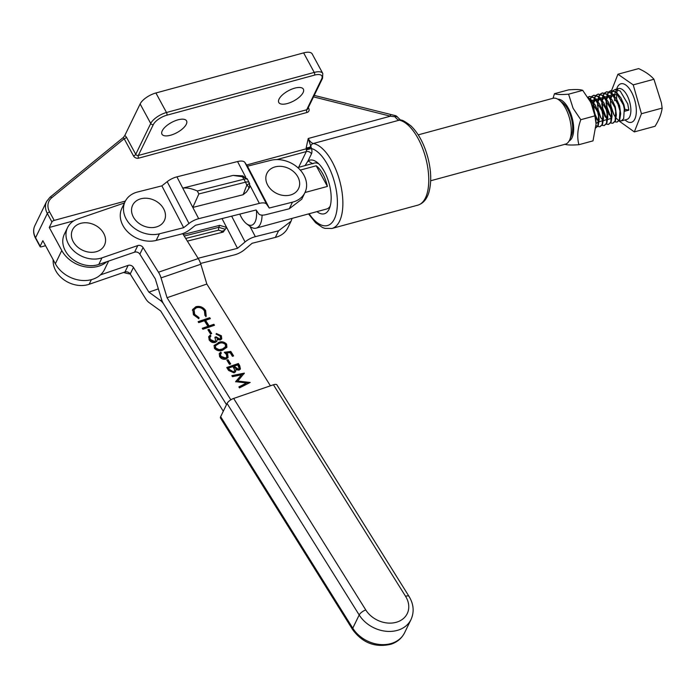 <?xml version="1.0" encoding="UTF-8"?>
<svg xmlns="http://www.w3.org/2000/svg" width="697" height="697" viewBox="0 0 697 697"><rect width="100%" height="100%" fill="white"/><g stroke="black" fill="none" stroke-linecap="round" stroke-linejoin="round"><path stroke-width="1.05" d="M49.757 197.521A1.995 1.15 50.8 0 1 49.949 197.277L123.561 137.274A1.995 1.577 -154.1 0 0 123.622 137.135L124.85 135.41L126.427 137.178A1.995 0.819 -28.5 0 1 124.179 138.747L123.212 137.71M298.656 167.315L306.297 151.58A1.995 0.906 -105.2 0 0 306.323 149.811L306.192 147.799L308.213 138.503L311.542 148.531A5.994 2.727 74.8 0 1 311.472 153.854L308.03 160.937A27.775 12.616 74.8 0 1 316.943 162.235A27.775 12.616 74.8 0 1 329.454 208.351A27.775 12.616 74.8 0 1 316.926 211.635M318.729 163.795A23.776 10.803 -105.2 0 0 314.199 163.098A23.776 10.803 -105.2 0 0 312.753 163.751L308.03 160.937L305.059 165.581M303.108 92.562A13.984 5.759 151.5 0 0 303.369 89.155A13.984 5.759 151.5 0 0 291.599 89.225A13.984 5.759 151.5 0 0 279.053 99.096A13.984 5.759 151.5 0 0 278.791 102.503A13.984 5.759 151.5 0 0 290.562 102.442A13.984 5.759 151.5 0 0 303.108 92.562M186.291 124.275A13.984 5.759 151.5 0 0 186.561 120.869A13.984 5.759 151.5 0 0 174.781 120.93A13.984 5.759 151.5 0 0 162.244 130.801A13.984 5.759 151.5 0 0 161.974 134.216A13.984 5.759 151.5 0 0 173.745 134.146A13.984 5.759 151.5 0 0 186.291 124.275M108.619 261.079L104.559 269.434A27.976 22.104 -154.1 0 1 80.774 280.342A27.976 22.104 -154.1 0 1 55.351 263.736L42.839 240.692L40.156 246.198A1.995 0.819 151.5 0 0 40.121 246.686A1.995 0.819 151.5 0 0 41.341 246.834L45.549 245.692M73.847 220.801L49.26 227.475L61.772 250.519A27.976 22.104 25.9 0 0 106.85 261.689M49.26 227.475L51.935 221.96L47.344 213.5L35.564 237.738L40.156 246.198M126.427 137.178L135.741 154.333L150.726 123.482A13.984 5.759 -28.5 0 1 166.496 112.505L314.234 72.41A13.984 5.759 -28.5 0 1 322.781 73.446L312.178 53.922A13.984 5.759 151.5 0 0 303.631 52.876L155.901 92.98A13.984 5.759 151.5 0 0 140.123 103.958L124.85 135.41M125.382 201.067L54.192 220.391A1.995 0.819 151.5 0 0 51.935 221.96M262.072 215.129A23.776 10.803 74.8 0 1 256.156 228.128L326.658 208.995A23.776 10.803 -105.2 0 0 330.212 206.094M306.192 147.799A3.999 2.178 -6.9 0 0 310.627 146.483A3.999 3.476 -79.2 0 1 313.354 143.495A43.963 19.969 74.8 0 1 338.028 175.313A43.963 19.969 74.8 0 1 339.544 221.254A43.963 19.969 74.8 0 1 331.938 228.468L417.834 205.153A43.963 19.969 -105.2 0 0 425.431 197.939A43.963 19.969 -105.2 0 0 423.924 151.998A43.963 19.969 -105.2 0 0 399.242 120.18A3.999 3.476 -79.2 0 1 400.636 120.119L397.604 117.218A3.999 2.169 145.6 0 0 395.06 116.756L390.425 116.181L313.519 96.874M390.32 114.508A3.999 0.627 104.1 0 1 390.425 116.181L308.213 138.503A11.988 5.445 -105.2 0 0 313.354 143.495L399.242 120.18A11.988 5.445 74.8 0 1 395.06 116.756L395.051 115.554L314.234 95.402M306.323 149.811L311.542 148.531A39.964 18.157 -105.2 0 1 333.305 178.171A39.964 18.157 -105.2 0 1 334.368 218.989A39.964 18.157 -105.2 0 1 309.137 213.752M310.879 146.997A3.999 2.065 -13.1 0 1 306.366 148.766L246.625 164.989M239.785 214.11A19.777 8.991 -105.2 0 0 241.197 217.02A19.777 8.991 -105.2 0 0 246.529 223.737A19.777 8.991 -105.2 0 0 256.409 210.389M256.156 228.128A23.776 10.803 74.8 0 1 250.179 226.525L246.529 223.737M559.099 100.063L562.54 102.694A19.777 8.991 74.8 0 1 567.872 109.403A19.777 8.991 74.8 0 1 571.462 135.532L569.815 139.539A23.776 10.803 -105.2 0 0 565.511 108.14A23.776 10.803 -105.2 0 0 559.099 100.063A23.776 10.803 -105.2 0 0 552.913 98.303L418.226 134.861M430.685 180.758L565.372 144.192A23.776 10.803 -105.2 0 0 569.815 139.539M300.302 170.094L316.211 165.781A23.776 10.803 74.8 0 1 322.833 174.006A23.776 10.803 74.8 0 1 327.424 186.43L304.99 192.52M316.211 165.781L327.424 186.43M270.419 385.816L206.843 284.045L200.823 264.233A11.988 5.759 -109 0 0 198.253 258.543L158.472 272.213L143.059 247.548A3.999 3.154 25.9 0 0 137.788 245.553L101.98 257.846A24.778 19.577 -154.1 0 1 69.291 245.483A24.778 19.577 -154.1 0 1 67.557 227.597A24.778 19.577 -154.1 0 1 77.707 218.997L124.458 202.94M198.253 258.543L182.675 233.608M206.843 284.045L167.053 297.706L161.033 277.894A11.988 5.759 -109 0 0 158.472 272.213M231.857 375.657L244.368 373.122L237.764 381.059L250.188 382.453L239.498 387.889L238.879 386.905L246.572 382.984L235.612 381.677L241.502 374.829L232.476 376.65L231.857 375.657M238.365 363.52L239.707 365.664L240.43 368.94L239.001 370.133L235.743 369.715L235.63 371.597L234.096 372.843L228.616 370.473L226.76 367.502L238.365 363.52L238.043 364.183L240.238 369.262M228.041 359.722L230.681 363.939L229.487 364.348L226.856 360.131L228.041 359.722L227.719 360.384L230.071 364.148M233.626 355.932L232.432 356.333L230.106 352.604L226.682 353.065L227.719 354.276L228.067 357.439L226.072 359.033C223.432 359.73 221.271 358.929 219.599 356.611L219.285 353.562L220.775 352.142L221.393 353.126L220.548 353.971L220.818 356.263L225.506 358.031L226.786 356.995L226.412 354.512L224.312 352.299L230.812 351.427L233.626 355.932M218.239 342.593C221.332 341.138 224.129 341.661 226.638 344.17L226.917 347.254L222.901 350.051C219.764 351.462 216.941 350.896 214.441 348.352L214.145 345.39L217.926 343.255C221.01 341.8 223.815 342.323 226.316 344.823L226.734 347.568M230.838 399.808L167.053 297.706M192.651 309.529L195.918 306.715C199.9 305.774 203.141 307.046 205.641 310.548L206.199 316.168L204.962 315.541L204.404 310.897C202.357 308.03 199.708 306.976 196.458 307.725L194.071 309.695L194.629 314.33L199.011 317.588L198.863 318.686L193.444 314.748L192.755 309.302M209.736 317.684L210.346 318.668L205.589 320.306L209.1 325.926L213.866 324.288L214.476 325.272L202.871 329.263L202.261 328.278L207.906 326.335L204.395 320.707L198.741 322.65L198.131 321.665L209.736 317.684L209.745 318.877M209.074 329.35L211.705 333.567L210.52 333.976L207.88 329.759L209.074 329.35L208.751 330.012L211.104 333.776M216.985 334.49L216.366 333.506L221.385 335.754L221.751 338.786L220.365 339.988L217.176 339.526L216.933 341.06L215.277 342.419C212.751 342.959 210.712 342.122 209.161 339.909L208.734 336.625L210.302 335.074L210.912 336.059L209.849 337.47L210.363 339.517L214.563 341.469L215.626 340.545L214.911 337.252L216.105 336.843L219.755 339.003L220.513 338.35L220.2 336.172L216.985 334.49M209.527 338.132L209.98 337.095L209.527 338.132L210.041 340.18L214.24 342.131L215.626 340.545M67.557 227.597L64.351 234.209A24.778 19.577 25.9 0 0 66.076 252.087A24.778 19.577 25.9 0 0 98.774 264.459L101.98 257.846M161.774 300.05L160.476 300.494A11.988 5.759 71 0 1 163.839 304.31A11.988 5.759 -109 0 1 161.329 298.725L155.318 278.913L139.853 254.161A3.999 3.154 25.9 0 0 134.582 252.166L98.774 264.459M163.839 304.31A11.988 5.759 -109 0 0 163.9 304.406L226.499 404.626L163.9 304.406A11.988 5.759 71 0 0 163.839 304.31M194.629 314.33L194.306 314.992L198.636 318.625M194.071 309.695L194.306 314.992M199.011 317.588L198.689 318.25M195.918 306.715L195.596 307.377C199.577 306.427 202.818 307.708 205.319 311.21L205.876 316.821M192.328 310.191L195.596 307.377M205.641 310.548L205.319 311.21M205.589 320.306L205.266 320.96L208.778 326.588L213.543 324.95L213.874 325.482M209.1 325.926L208.778 326.588M213.866 324.288L213.543 324.95M202.539 328.731L207.593 326.998L207.906 326.335M198.41 322.119L209.414 318.346M208.168 330.212L208.751 330.012M221.385 335.754L221.559 339.099M216.044 334.168L221.062 336.407M217.176 339.526L216.61 341.713M210.302 335.074L210.433 336.468M208.595 336.965L209.98 335.736M210.363 339.517L210.041 340.18M214.563 341.469L214.24 342.131M215.164 337.714L215.782 337.505L219.433 339.666L220.513 338.35M216.105 336.843L215.782 337.505M219.755 339.003L219.433 339.666M226.638 344.17L226.316 344.823M214.014 345.712L217.926 343.255M215.486 345.764L215.329 348.639L218.788 350.312L221.968 349.72L225.314 347.437L225.471 344.606C223.449 342.732 221.245 342.393 218.867 343.577L215.486 345.764L215.652 347.977L219.111 349.65L222.291 349.066L225.636 346.784M215.329 348.639L215.652 347.977M218.788 350.312L219.111 349.65M221.968 349.72L222.291 349.066M226.682 353.065L226.359 353.727L227.396 354.939L227.884 357.761M227.719 354.276L227.396 354.939M220.775 352.142L220.897 353.51M219.146 353.91L220.461 352.804M220.818 356.263L220.505 356.925L225.183 358.694L226.786 356.995M220.548 353.971L220.505 356.925M225.506 358.031L225.183 358.694M224.931 352.83L230.489 352.09L233.016 356.132M230.812 351.427L230.489 352.09M227.135 360.584L227.719 360.384M235.743 369.715L235.447 371.893M227.048 367.955L238.043 364.183M228.564 368.077L228.25 368.739L229.121 370.142L233.164 372.52L234.436 371.057L234.436 369.349L232.885 366.596L228.564 368.077L229.444 369.48L233.478 371.858L234.436 371.057M234.07 366.195L234.166 367.511L238.052 369.819L239.158 368.53L237.79 364.914L234.07 366.195L238.365 369.157L239.158 368.53M234.166 367.511L234.488 366.849M238.052 369.819L238.365 369.157M229.121 370.142L229.444 369.48M233.164 372.52L233.478 371.858M244.368 373.122L244.089 373.679M237.764 381.059L237.442 381.721L249.273 382.923M239.115 387.279L246.572 382.984M235.717 381.843L241.502 374.829M232.188 376.188L244.002 373.792M223.293 411.239L160.632 310.923L149.053 302.559A11.988 5.759 71 0 1 145.621 298.647L130.217 273.991A3.999 3.154 25.9 0 0 124.946 271.996L89.138 284.289A24.778 19.577 -154.1 0 1 56.448 271.926A24.778 19.577 -154.1 0 1 53.181 259.746M158.35 288.889L148.897 292.139L133.432 267.378A3.999 3.154 25.9 0 0 128.161 265.383L100.42 274.906M160.476 300.494L148.897 292.139M161.87 185.864L183.66 227.692L159.386 233.817A25.972 20.527 25.9 0 1 125.965 218.588A25.972 20.527 25.9 0 1 125.138 201.555A25.972 20.527 25.9 0 1 137.605 191.989L161.87 185.864L167.193 181.673A11.988 5.027 -27.5 0 1 176.899 176.855L237.555 161.547A11.988 5.027 -27.5 0 1 244.847 162.401L247.461 166.2L269.251 208.028L292.47 202.165A25.972 20.527 25.9 0 0 304.946 192.607A25.972 20.527 25.9 0 0 304.11 175.566A25.972 20.527 25.9 0 0 270.689 160.345L247.461 166.2M233.077 175.417L182.762 188.12L192.816 207.418L243.131 194.724L246.843 185.158L245.536 182.17L242.46 176.742L233.077 175.417L242.739 175.853L242.46 176.742L247.121 178.711L249.247 182.71A5.994 2.518 -27.5 0 0 245.536 182.17L198.854 193.949L192.816 207.418L198.68 218.684L259.345 203.376A11.988 5.027 -27.5 0 1 266.629 204.221L269.251 208.028M249.247 182.71L249.718 187.084L248.768 188.399A3.999 1.847 -147.3 0 0 246.843 185.158C249.195 183.311 250.101 183.111 249.543 184.557M248.768 188.399L246.572 191.893L249.491 187.51M246.572 191.893L243.131 194.724M183.66 227.692L188.983 223.493A11.988 5.027 -27.5 0 1 198.68 218.684M304.946 192.607L301.731 199.211L289.264 208.778L266.036 214.632A11.988 5.027 -27.5 0 1 258.753 213.787L256.13 209.98L195.465 225.288L190.142 229.479A11.988 5.027 -27.5 0 1 180.445 234.297L156.18 240.421A25.972 20.527 -154.1 0 1 122.759 225.201A25.972 20.527 -154.1 0 1 121.923 208.159L125.138 201.555M176.899 176.855L182.762 188.12C186.848 187.563 191.692 188.512 197.312 190.978L198.854 193.949M247.383 179.364L242.739 175.853M200.57 263.44L234.297 254.928A11.988 5.027 152.5 0 0 244.56 249.657L252.122 243.279L275.35 237.416L278.556 230.812L291.032 221.245L292.104 218.37M187.371 241.118L223.214 232.075L226.612 227.414L222.021 218.588M278.556 230.812L255.329 236.666A11.988 5.027 152.5 0 0 245.065 241.946L237.503 248.324L198.079 258.273M237.503 248.324L226.612 227.414L219.703 225.349L183.259 234.54M133.432 267.378L130.217 273.991A25.972 20.527 -154.1 0 1 123.648 272.44M291.032 221.245L287.817 227.858A25.972 20.527 -154.1 0 1 275.35 237.416M184.2 236.048L218.745 227.327L219.703 225.349M225.253 229.278L218.745 227.327L218.492 230.176L185.698 238.452M224.469 230.35L222.099 231.256L218.492 230.176M606.163 103.06L606.198 99.105M606.242 98.634L607.235 94.417M607.34 94.165L608.838 91.847M608.978 91.708L610.816 90.654L615.878 92.135L623.423 104.986L624.294 108.985L623.676 118.629L621.341 120.93L619.145 120.677M613.273 90.54L615.111 89.486L620.173 90.967L627.718 103.818L628.868 110.126L624.895 111.198L623.754 104.898L620.922 97.937L616.209 92.039L611.147 90.566L609.169 91.76M609.03 91.899L607.566 94.33M607.462 94.6L606.521 99.018M606.486 99.523L607.017 107.059L610.833 117.366M613.796 114.474L610.99 105.988L610.45 101.797M615.538 117.392L613.36 113.733L610.825 106.327L610.494 97.946M610.537 97.467L611.53 93.259M611.635 92.997L613.133 90.68M588.32 98.016L590.115 99.122L597.651 111.982L598.531 115.981L597.904 125.626L595.97 127.778M595.97 127.812L598.235 125.538L599.193 119.527L597.982 111.886L595.151 104.933L590.437 99.035L588.137 97.719M587.841 97.249L589.348 96.482L594.402 97.963L601.947 110.814L602.827 114.813L602.199 124.458L599.864 126.758L597.678 126.505M600.03 126.706L602.53 124.371L603.489 118.359L602.278 110.727L599.446 103.766L594.733 97.868L589.671 96.395L587.919 97.371M553.043 98.268L554.463 93.694C556.537 94.574 561.242 94.74 568.586 94.191L573.108 108.331L580.793 119.701C577.543 128.727 576.907 137.056 578.885 144.706L593.016 140.864L596.057 124.04L594.924 115.859L591.213 103.417L589.645 100.281L590.054 99.087M590.167 98.826L591.657 96.508M591.797 96.378L593.644 95.315L598.697 96.796L606.242 109.647L607.122 113.646L606.495 123.291L604.16 125.591L601.973 125.338M604.325 125.538L606.826 123.203L607.784 117.192L606.573 109.56L603.741 102.607L599.028 96.709L593.966 95.228L591.988 96.421M591.849 96.561L590.385 98.991M590.281 99.262L589.845 100.656M593.469 108.514L593.313 102.607M593.356 102.128L594.349 97.92M594.463 97.658L595.952 95.341M596.092 95.21L597.939 94.156L602.992 95.628L610.537 108.479L611.417 112.478L610.79 122.123L608.455 124.423L606.259 124.171M608.62 124.371L611.121 122.036L612.079 116.024L610.868 108.392L608.037 101.44L603.323 95.541L598.261 94.06L596.284 95.254M596.144 95.393L594.68 97.833M594.576 98.094L593.644 102.52M593.6 103.025L594.158 110.684M600.91 117.967L598.104 109.481L597.608 101.44M597.651 100.96L598.645 96.752M598.749 96.5L600.248 94.173M600.387 94.043L602.234 92.989L607.287 94.461L614.832 107.312L615.712 111.311L615.085 120.964L612.75 123.256L610.555 123.012M612.916 123.203L615.416 120.869L616.375 114.866L615.163 107.225L612.332 100.272L607.618 94.374L602.557 92.901L600.579 94.086M600.439 94.234L598.976 96.665M598.871 96.927L597.939 101.353M597.895 101.858L597.904 105.299M605.205 116.808L602.4 108.314L601.903 100.272M601.947 99.802L602.94 95.585M603.044 95.332L604.543 93.015M604.682 92.875L606.521 91.821L611.583 93.293L619.128 106.153L619.999 110.143L619.38 119.797L617.045 122.088L614.85 121.844M617.211 122.045L619.711 119.71L620.67 113.698L619.459 106.057L616.627 99.105L611.914 93.206L606.852 91.734L604.874 92.919M604.735 93.067L603.271 95.498M603.166 95.768L602.234 100.185M602.191 100.69L602.722 108.227L606.538 118.534M597.477 126.41L596.074 125.46M596.615 119.135L595.499 116.573M595.081 114.334L597.956 120.869M618.953 120.93L634.34 131.899L641.44 113.724L662.15 108.096L661.427 102.895L653.943 79.258C650.501 75.259 645.396 71.704 638.635 68.602L617.934 74.222L611.583 90.471M641.44 113.724L633.233 84.877L617.934 74.222M611.565 90.523L610.851 92.483M610.955 92.84L611.269 93.956M633.233 84.877L653.943 79.258M634.34 131.899L655.049 126.279C659.074 119.771 661.444 113.707 662.15 108.096M618.945 120.581L616.174 118.229M624.904 111.198L624.843 109.263L628.868 110.126M589.941 100.83L593.879 103.444M595.151 104.933L598.139 111.546L599.193 119.527M598.871 120.651L598.514 121.731L596.048 123.482M590.385 101.631L591.465 100.359M591.701 100.176L596.597 100.795L598.174 102.276M599.446 103.766L602.435 110.387L603.489 118.359M603.166 119.492L602.809 120.572L599.124 121.844M598.618 121.478L595.604 117.262M593.234 105.439L593.67 103.121M593.766 102.703L595.761 99.192M595.996 99.009L600.892 99.627L602.469 101.117M603.741 102.607L606.73 109.22L607.784 117.192M607.462 118.324L607.104 119.405L603.419 120.677M602.914 120.311L600.474 117.235L597.948 109.821L597.956 101.954M598.061 101.535L600.056 98.024M600.291 97.85L605.188 98.46L606.765 99.95M608.037 101.44L611.025 108.052L612.079 116.024M611.757 117.157L611.391 118.237L607.714 119.509M607.209 119.143L604.769 116.068L602.234 108.654L602.252 100.786M602.356 100.368L604.351 96.857M604.587 96.683L609.483 97.292L611.06 98.782M612.332 100.272L615.32 106.885L616.375 114.866M609.065 114.9L606.529 107.495L606.547 99.619M606.651 99.201L608.647 95.689M608.882 95.515L613.778 96.125L615.355 97.615M616.627 99.105L619.616 105.717L620.67 113.698M610.45 102.668L610.842 98.451M610.947 98.042L612.933 94.531M613.177 94.348L618.073 94.966L619.65 96.447M620.922 97.937L623.911 104.559L624.843 109.263M557.792 99.192A21.738 9.871 74.8 0 1 569.615 110.771A21.738 9.871 74.8 0 1 569.127 140.96M578.885 144.706C571.575 145.246 566.87 145.081 564.77 144.209M568.586 94.191L582.718 90.357L590.655 102.137A21.738 9.871 74.8 0 1 591.945 104.716A21.738 9.871 74.8 0 1 595.996 121.801L596.057 124.04M580.793 119.701L594.924 115.859M554.463 93.694L568.595 89.861C575.94 89.312 580.645 89.477 582.718 90.357M77.228 246.677A17.73 14.01 -154.1 0 1 75.633 225.906A17.73 14.01 -154.1 0 1 99.732 228.381A17.73 14.01 -154.1 0 1 101.335 249.151A17.73 14.01 -154.1 0 1 77.228 246.677M272.057 190.42A17.564 13.879 -154.1 0 1 269.626 169.772A17.564 13.879 -154.1 0 1 293.428 171.497A17.564 13.879 -154.1 0 1 295.859 192.145A17.564 13.879 -154.1 0 1 272.057 190.42M161.913 223.894A17.617 13.923 -154.1 0 1 138.093 222.665A17.617 13.923 -154.1 0 1 135.087 201.912A17.617 13.923 -154.1 0 1 158.899 203.141A17.617 13.923 -154.1 0 1 161.913 223.894M404.6 632.745C401.829 638.199 397.412 641.989 391.331 644.124C375.561 647.94 362.675 643.122 352.665 629.652A5.994 2.283 -32 0 1 352.769 628.189L359.199 614.972L227.074 403.458L220.653 416.675L352.769 628.189A29.971 23.681 25.9 0 0 392.315 643.148A29.971 23.681 25.9 0 0 404.6 632.745L411.021 619.528A29.971 23.681 -154.1 0 1 398.745 629.931A29.971 23.681 -154.1 0 1 359.199 614.972A5.994 2.283 -32 0 1 365.777 609.953A23.977 18.941 25.9 0 0 397.412 621.924A23.977 18.941 25.9 0 0 405.558 596.292L273.433 384.779L233.652 398.44L365.777 609.953M227.074 403.458A5.994 2.283 -32 0 1 233.652 398.44M273.433 384.779A5.994 2.283 -32 0 1 276.918 384.91L409.043 596.423A5.994 2.283 148 0 0 405.558 596.292M352.665 629.652L220.54 418.148A5.994 2.283 -32 0 1 220.653 416.675M61.772 250.519L55.351 263.736M311.472 153.854A3.999 3.154 -154.1 0 0 306.297 151.58L276.822 159.587M153.314 124.615L138.328 155.466L306.68 109.769L321.665 78.918A11.988 4.931 151.5 0 0 314.565 75.11L166.836 115.214A11.988 4.931 151.5 0 0 153.314 124.615A1.995 1.577 25.9 0 1 150.726 123.482L140.123 103.958M314.565 75.11A1.995 0.906 74.8 0 0 314.234 72.41L303.631 52.876M166.836 115.214A1.995 0.906 74.8 0 0 166.496 112.505L155.901 92.98M308.309 107.599L308.71 108.34A3.999 3.154 -154.1 0 1 307.011 112.47L138.659 158.167A3.999 3.154 -154.1 0 1 133.493 155.901L124.179 138.747L51.744 197.73A15.987 12.633 25.9 0 0 49.592 211.932L54.192 220.391M49.592 211.932A1.995 0.819 -28.5 0 0 47.344 213.5A17.983 14.21 -154.1 0 1 46.621 201.442L34.85 225.68A17.983 14.21 25.9 0 0 35.564 237.738A1.995 0.819 151.5 0 0 35.53 238.226C33.247 233.878 33.029 229.696 34.85 225.68M133.493 155.901A1.995 0.819 -28.5 0 0 135.741 154.333A1.995 1.577 25.9 0 0 138.328 155.466A1.995 0.906 -105.2 0 0 138.659 158.167M307.011 112.47A1.995 0.906 -105.2 0 1 306.68 109.769A1.995 1.577 25.9 0 0 307.604 109.037L322.589 78.195A1.995 1.577 -154.1 0 1 321.665 78.918M46.621 201.442L49.949 197.277A1.995 1.15 50.8 0 1 51.744 197.73M307.908 108.418A1.995 0.819 151.5 0 0 308.71 108.34M200.823 264.233L161.033 277.894M137.788 245.553L134.582 252.166M143.059 247.548L139.853 254.161M239.707 365.664L239.385 366.326M124.946 271.996L128.161 265.383M91.385 279.663L89.138 284.289M237.555 161.547L245.692 177.169M250.084 185.594L259.345 203.376M167.193 181.673L188.983 223.493M244.847 162.401L266.629 204.221M289.264 208.778L292.47 202.165M159.386 233.817L156.18 240.421M247.696 179.73A5.994 2.518 -27.5 0 0 243.985 179.199L197.312 190.978M255.329 236.666L249.962 226.359M245.065 241.946L231.639 216.166M221.115 232.606L222.099 231.256M616.697 89.059A19.978 9.078 74.8 0 1 627.073 86.079A19.978 9.078 74.8 0 1 636.126 107.129A19.978 9.078 74.8 0 1 625.07 119.91M621.341 120.93L626.891 119.422A15.987 7.266 -105.2 0 0 630.698 107.242A15.987 7.266 -105.2 0 0 618.518 88.563L615.111 89.486M617.011 89.425A15.987 7.266 -105.2 0 0 615.573 91.577M615.468 91.83A15.987 7.266 -105.2 0 0 614.597 95.994M614.571 96.474A15.987 7.266 -105.2 0 0 614.71 100.743M308.518 213.918L315.61 222.726L322.415 227.466L324.941 228.381L331.938 228.468M400.636 120.119C401.951 119.684 405.436 121.653 411.091 126.018C418.322 133.162 423.811 143.294 427.557 156.424C431.225 169.92 431.687 181.83 428.96 192.137C426.93 199.098 423.227 203.437 417.834 205.153M397.604 117.218A3.999 3.999 0 0 0 395.051 115.554M322.589 78.195L322.781 73.446M40.121 246.686L35.53 238.226M297.75 167.568L314.199 163.098M616.749 100.028L620.225 111.86M617.681 89.591L616.775 92.518M616.723 92.858L616.645 99.14M597.529 104.271L597.573 106.171M601.816 103.104L601.859 105.003M606.111 101.945L606.155 103.836M411.021 619.528C414.393 611.888 413.73 604.186 409.043 596.423"/></g></svg>
